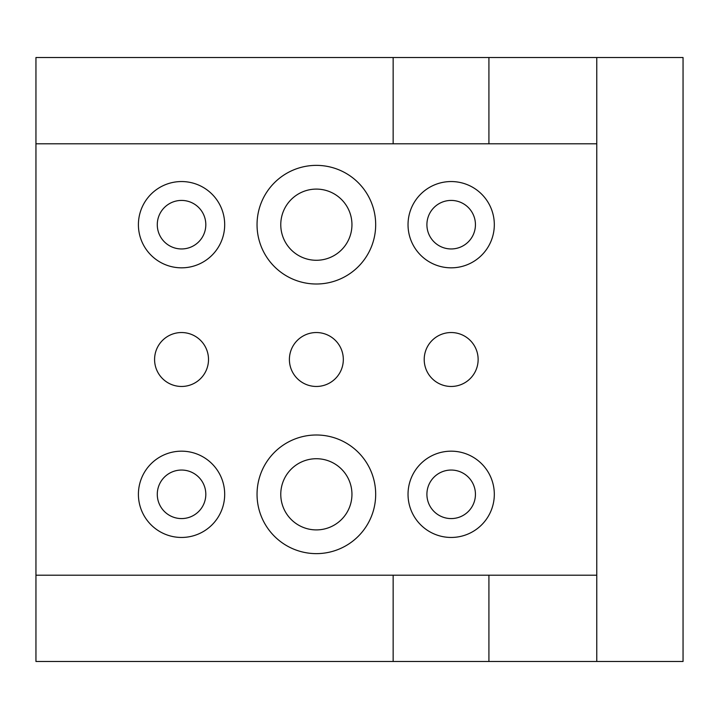 <?xml version="1.0" encoding="UTF-8"?>
<svg xmlns="http://www.w3.org/2000/svg" width="719" height="719" viewBox="0 0 719 719"><rect width="100%" height="100%" fill="white"/><g stroke="black" fill="none" stroke-linecap="round" stroke-linejoin="round"><path stroke-width="1.08" d="M451.173 470.046A24.266 24.266 0 0 0 426.906 494.312A24.266 24.266 0 0 0 451.173 518.579A24.266 24.266 0 0 0 475.439 494.312A24.266 24.266 0 0 0 451.173 470.046M451.173 451.173A43.14 43.14 0 0 0 408.033 494.312A43.14 43.14 0 0 0 451.173 537.452A43.14 43.14 0 0 0 494.312 494.312A43.14 43.14 0 0 0 451.173 451.173M451.173 200.421A24.266 24.266 0 0 0 426.906 224.688A24.266 24.266 0 0 0 451.173 248.954A24.266 24.266 0 0 0 475.439 224.688A24.266 24.266 0 0 0 451.173 200.421M451.173 181.548A43.14 43.14 0 0 0 408.033 224.688A43.14 43.14 0 0 0 451.173 267.827A43.14 43.14 0 0 0 494.312 224.688A43.14 43.14 0 0 0 451.173 181.548M181.548 200.421A24.266 24.266 0 0 0 157.281 224.688A24.266 24.266 0 0 0 181.548 248.954A24.266 24.266 0 0 0 205.814 224.688A24.266 24.266 0 0 0 181.548 200.421M181.548 181.548A43.14 43.14 0 0 0 138.407 224.688A43.14 43.14 0 0 0 181.548 267.827A43.14 43.14 0 0 0 224.688 224.688A43.14 43.14 0 0 0 181.548 181.548M181.548 470.046A24.266 24.266 0 0 0 157.281 494.312A24.266 24.266 0 0 0 181.548 518.579A24.266 24.266 0 0 0 205.814 494.312A24.266 24.266 0 0 0 181.548 470.046M181.548 451.173A43.14 43.14 0 0 0 138.407 494.312A43.14 43.14 0 0 0 181.548 537.452A43.14 43.14 0 0 0 224.688 494.312A43.14 43.14 0 0 0 181.548 451.173M316.36 332.538A26.963 26.963 0 0 0 289.398 359.5A26.963 26.963 0 0 0 316.36 386.463A26.963 26.963 0 0 0 343.322 359.5A26.963 26.963 0 0 0 316.36 332.538M451.173 332.538A26.963 26.963 0 0 0 424.21 359.5A26.963 26.963 0 0 0 451.173 386.463A26.963 26.963 0 0 0 478.135 359.5A26.963 26.963 0 0 0 451.173 332.538M181.548 332.538A26.963 26.963 0 0 0 154.585 359.5A26.963 26.963 0 0 0 181.548 386.463A26.963 26.963 0 0 0 208.51 359.5A26.963 26.963 0 0 0 181.548 332.538M316.36 189.097A35.591 35.591 0 0 0 280.769 224.688A35.591 35.591 0 0 0 316.36 260.278A35.591 35.591 0 0 0 351.951 224.688A35.591 35.591 0 0 0 316.36 189.097M316.36 165.37A59.318 59.318 0 0 0 257.043 224.688A59.318 59.318 0 0 0 316.36 284.005A59.318 59.318 0 0 0 375.678 224.688A59.318 59.318 0 0 0 316.36 165.37M316.36 458.722A35.591 35.591 0 0 0 280.769 494.312A35.591 35.591 0 0 0 316.36 529.903A35.591 35.591 0 0 0 351.951 494.312A35.591 35.591 0 0 0 316.36 458.722M316.36 434.995A59.318 59.318 0 0 0 257.043 494.312A59.318 59.318 0 0 0 316.36 553.63A59.318 59.318 0 0 0 375.678 494.312A59.318 59.318 0 0 0 316.36 434.995M35.95 143.8L393.149 143.8L393.149 57.52L35.95 57.52L35.95 661.48L683.05 661.48L683.05 57.52L596.77 57.52L596.77 143.8L488.92 143.8L488.92 57.52L596.77 57.52L596.77 661.48L596.77 575.2L488.92 575.2L488.92 661.48M393.149 143.8L488.92 143.8M393.149 57.52L488.92 57.52M35.95 575.2L393.149 575.2L393.149 661.48M393.149 575.2L488.92 575.2"/></g></svg>
